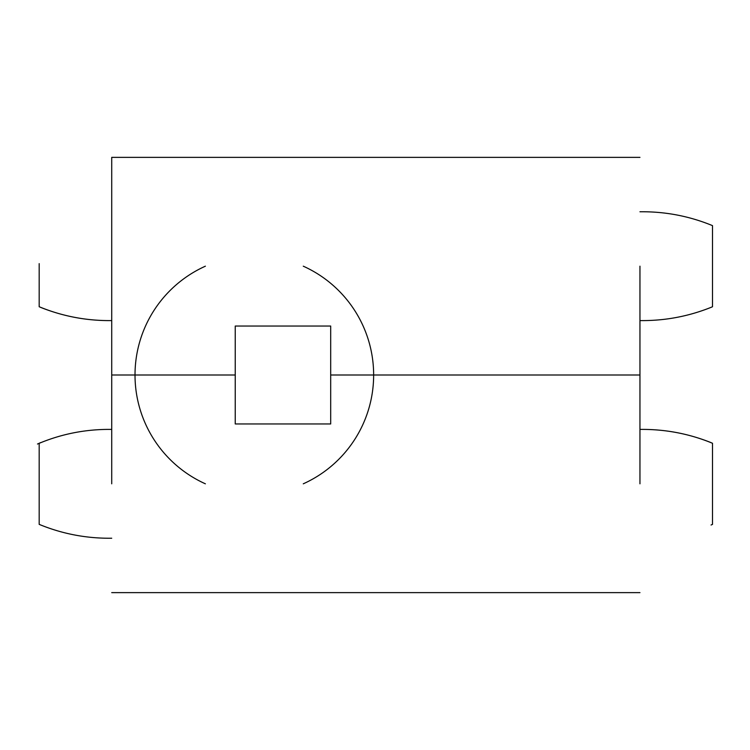 <?xml version="1.0" encoding="UTF-8"?>
<svg xmlns="http://www.w3.org/2000/svg" width="750" height="750" viewBox="0 0 750 750"><rect width="100%" height="100%" fill="white"/><g stroke="black" fill="none" stroke-linecap="round" stroke-linejoin="round"><path stroke-width="1.12" d="M639.956 483.816L639.956 375L330.694 375L639.956 375L639.956 266.184M111.722 266.184L111.722 157.369L111.722 375L235.237 375L111.722 375L111.722 483.816M235.237 423.956L235.237 326.044L330.694 326.044L330.694 423.956L235.237 423.956M303.272 483.816A119.316 119.316 0 0 0 303.272 266.184M205.388 266.184A119.316 119.316 0 0 0 205.388 483.816M111.722 538.228C86.559 538.538 62.372 533.925 39.178 524.372L39.178 443.259L40.612 442.631M711.066 442.631C688.266 433.528 664.566 429.122 639.956 429.413C665.119 429.094 689.306 433.706 712.5 443.259L712.5 524.372L711.066 525M39.178 263.634L39.178 306.741L39.178 263.634M639.956 211.772C665.119 211.463 689.306 216.075 712.5 225.628L712.5 306.741L711.066 307.369M111.722 429.413C85.903 429.056 61.162 433.931 37.5 444.028M639.956 592.631L111.722 592.631M40.612 307.369C63.413 316.472 87.112 320.878 111.722 320.587C86.559 320.906 62.372 316.294 39.178 306.741M111.722 157.369L639.956 157.369M639.956 320.587C664.819 320.897 688.744 316.388 711.722 307.087"/></g></svg>
